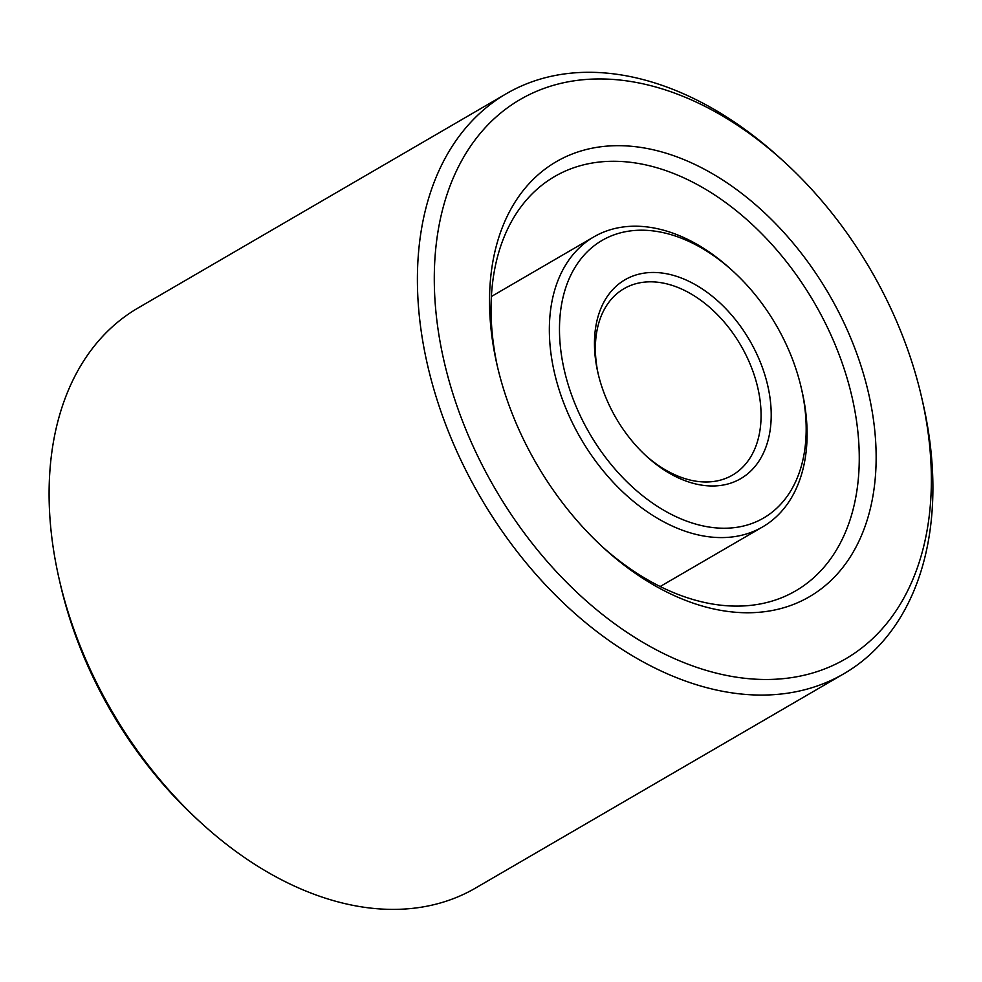 <?xml version="1.0" encoding="UTF-8"?>
<svg xmlns="http://www.w3.org/2000/svg" width="982" height="982" viewBox="0 0 982 982"><rect width="100%" height="100%" fill="white"/><g stroke="black" fill="none" stroke-linecap="round" stroke-linejoin="round"><path stroke-width="1.47" d="M645.481 455.292A107.86 72.447 59.8 0 0 727.269 477.743A107.86 72.447 59.8 0 0 732.474 475.128A107.86 72.447 59.8 0 0 740.845 345.468A107.86 72.447 59.8 0 0 623.987 288.683A107.86 72.447 59.8 0 0 598.234 374.105M735.15 481.462A115.041 77.283 59.8 0 0 759.737 360.738A115.041 77.283 59.8 0 0 648.672 272.628A115.041 77.283 59.8 0 0 597.866 372.534A115.041 77.283 59.8 0 0 646.672 456.397A115.041 77.283 59.8 0 0 735.15 481.462M755.858 521.921A160.582 107.873 59.8 0 0 801.422 388.565A160.582 107.873 59.8 0 0 733.321 271.498A160.582 107.873 59.8 0 0 580.583 259.334A160.582 107.873 59.8 0 0 597.375 445.938A160.582 107.873 59.8 0 0 755.858 521.921M733.321 271.498L730.976 269.363A167.775 112.697 59.8 0 0 593.852 236.883A167.775 112.697 59.8 0 0 577.514 432.718A167.775 112.697 59.8 0 0 754.52 530.992A167.775 112.697 59.8 0 0 762.609 526.917A167.775 112.697 59.8 0 0 802.134 391.658L801.422 388.565M601.745 546.213A239.682 160.999 59.8 0 0 784.152 596.675A239.682 160.999 59.8 0 0 795.702 590.845A239.682 160.999 59.8 0 0 814.311 302.714A239.682 160.999 59.8 0 0 554.621 176.527A239.682 160.999 59.8 0 0 497.579 367.207M797.274 602.862A251.662 169.051 59.8 0 0 851.05 338.802A251.662 169.051 59.8 0 0 608.116 146.036A251.662 169.051 59.8 0 0 496.978 364.592A251.662 169.051 59.8 0 0 603.721 548.03A251.662 169.051 59.8 0 0 797.274 602.862M829.974 666.753A323.569 217.341 59.8 0 0 921.791 398.041A323.569 217.341 59.8 0 0 784.557 162.177A323.569 217.341 59.8 0 0 476.798 137.664A323.569 217.341 59.8 0 0 510.64 513.647A323.569 217.341 59.8 0 0 829.974 666.753M784.557 162.177L780.653 158.605A335.549 225.394 59.8 0 0 506.405 93.658A335.549 225.394 59.8 0 0 473.729 485.317A335.549 225.394 59.8 0 0 827.752 681.876A335.549 225.394 59.8 0 0 843.919 673.713A335.549 225.394 59.8 0 0 922.97 403.197L921.791 398.041M506.405 93.658L138.081 307.967A335.549 225.394 59.8 0 0 59.03 578.484A335.549 225.394 59.8 0 0 201.347 823.088A335.549 225.394 59.8 0 0 459.429 896.185A335.549 225.394 59.8 0 0 475.595 888.023L843.919 673.713M59.03 578.484L60.209 583.652A323.569 217.341 59.8 0 0 197.443 819.504L201.347 823.088M660.162 586.524L762.609 526.917M491.405 296.503L593.852 236.883"/></g></svg>
